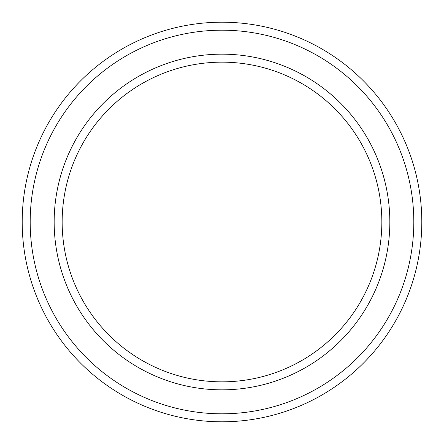 <?xml version="1.0" encoding="UTF-8"?>
<svg xmlns="http://www.w3.org/2000/svg" width="444" height="444" viewBox="0 0 444 444"><rect width="100%" height="100%" fill="white"/><g stroke="black" fill="none" stroke-linecap="round" stroke-linejoin="round"><path stroke-width="0.33" stroke-dasharray="2.22 1.67" d="M381.84 222A159.84 159.84 0 0 0 142.08 83.572A159.84 159.84 0 0 0 142.08 360.428A159.84 159.84 0 0 0 381.84 222M389.832 222A167.832 167.832 0 0 1 138.084 367.349A167.832 167.832 0 0 1 138.084 76.651A167.832 167.832 0 0 1 389.832 222M413.808 222A191.808 191.808 0 0 0 126.096 55.889A191.808 191.808 0 0 0 126.096 388.112A191.808 191.808 0 0 0 413.808 222M421.8 222A199.8 199.8 0 0 1 222 421.8A199.8 199.8 0 0 1 22.2 222A199.8 199.8 0 0 1 222 22.2A199.8 199.8 0 0 1 421.8 222"/><path stroke-width="0.67" d="M381.84 222A159.84 159.84 0 0 1 142.08 360.428A159.84 159.84 0 0 1 142.08 83.572A159.84 159.84 0 0 1 381.84 222M389.832 222A167.832 167.832 0 0 0 138.084 76.651A167.832 167.832 0 0 0 138.084 367.349A167.832 167.832 0 0 0 389.832 222M413.808 222A191.808 191.808 0 0 1 126.096 388.112A191.808 191.808 0 0 1 126.096 55.889A191.808 191.808 0 0 1 413.808 222M421.8 222A199.8 199.8 0 0 0 222 22.2A199.8 199.8 0 0 0 22.2 222A199.8 199.8 0 0 0 222 421.8A199.8 199.8 0 0 0 421.8 222"/></g></svg>
